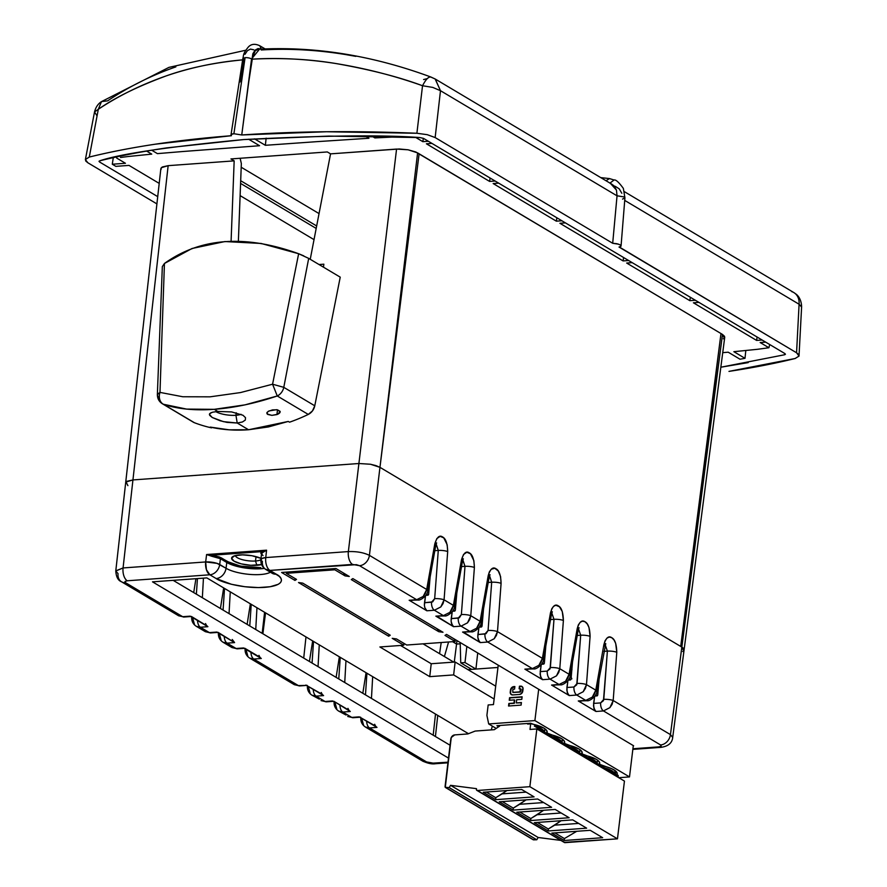 <?xml version="1.0" encoding="UTF-8"?>
<svg xmlns="http://www.w3.org/2000/svg" width="887" height="887" viewBox="0 0 887 887"><rect width="100%" height="100%" fill="white"/><g stroke="black" fill="none" stroke-linecap="round" stroke-linejoin="round"><path stroke-width="1.33" d="M430.905 77.025L431.426 77.324C429.086 76.038 426.115 78.843 422.534 85.74C426.115 78.843 429.086 76.038 431.426 77.324L435.14 78.976L440.484 90.696L435.262 79.043L430.905 77.025C372.473 55.46 314.974 46.191 258.416 49.228L255.268 50.736L251.764 59.185L241.741 134.968L233.902 133.737L231.285 134.436L231.44 135.711C230.62 134.536 231.44 133.87 233.902 133.737L245.089 57.655L242.838 58.586L245.089 57.655A4.745 1.497 7.8 0 1 251.564 58.941A4.745 1.497 -172.2 0 0 245.089 57.655L233.902 133.737L241.741 134.968L251.564 58.941L259.935 48.663M230.997 134.891L242.838 58.586C243.858 55.693 242.206 54.373 248.582 46.745C251.476 43.907 255.212 43.585 259.791 45.769L261.321 49.062L259.791 45.769L265.036 48.885M605.998 180.715L609.535 178.586L605.998 180.715M609.979 183.088L614.081 180.006L609.979 183.088M611.753 184.141L613.926 185.826L616.443 190.073L613.981 185.727L609.946 183.165M621.82 193.277L619.27 188.876L615.179 186.281M96.916 115.654L94.521 111.973L98.313 109.289L101.517 101.595L107.615 100.852C129.214 86.482 151.976 75.162 175.881 66.869M231.363 135.644L231.44 135.711C177.511 139.88 130.134 146.987 89.288 157.054L85.396 159.505L85.839 161.112L87.868 162.787L85.385 159.582L94.51 112.017C95.718 107.249 98.036 103.79 101.451 101.639L98.313 109.289C118.592 95.785 141.21 84.664 166.168 75.916C190.882 67.423 216.738 62.035 243.725 59.773C214.621 62.478 188.776 67.867 166.168 75.916C137.563 86.482 114.944 97.614 98.313 109.289L94.521 111.973M791.814 291.668A15.401 12.263 120.8 0 1 793.987 292.655A15.401 12.263 120.8 0 1 799.087 304.241L801.615 306.835L799.01 356.142M801.593 307.046L799.087 304.241L624.725 200.407L799.087 304.241A15.401 12.263 -59.2 0 0 793.865 292.588L796.094 294.162C796.404 294.373 801.371 297.81 801.615 306.835M610.345 183.299L616.443 190.073L617.042 195.75L624.171 196.947L624.925 197.901L622.53 199.098M600.798 177.622L609.535 178.586L614.081 180.006C615.755 179.44 618.849 182.245 623.361 188.41L624.925 197.901L624.149 196.936L617.042 195.827L440.484 90.696L432.734 87.403L422.534 85.74L416.89 133.261L326.527 131.742L241.741 134.968C296.413 131.243 354.789 130.677 416.89 133.261L422.534 85.74C398.962 76.958 370.178 69.563 336.151 63.576C309.397 59.107 281.257 57.644 251.764 59.185C278.928 57.522 307.057 58.985 336.151 63.576C366.021 68.476 394.815 75.861 422.534 85.74L432.734 87.403L440.484 90.696L617.042 195.827L616.443 190.073L611.93 184.263L435.262 79.043M423.598 79.553L427.246 78.61M261.233 49.982C288.441 48.308 316.526 49.827 345.509 54.539L355.82 56.358M261.299 49.262L258.095 48.53L255.123 50.093L252.839 53.752L248.848 81.327L253.039 54.218L255.268 50.736L258.472 49.228M231.44 135.711L155.458 144.171C131.62 147.752 109.567 152.043 89.288 157.054L98.313 109.289L89.288 157.054L85.396 159.505M87.868 162.787L156.91 203.899L87.868 162.787M795.384 358.437L795.14 358.503C774.861 363.515 752.808 367.806 728.97 371.387L795.14 358.503L799.032 356.064L798.588 354.445L796.559 352.771L799.032 356.064M799.087 304.241L796.559 352.771L799.087 304.241M619.326 246.996L796.559 352.771L619.015 247.052L621.011 246.22M618.782 244.224L612.695 243.282L435.151 137.563L427.268 134.68L416.89 133.261L427.268 134.68L435.151 137.563L440.484 90.696L435.151 137.563L612.695 243.282L617.042 195.827L612.695 243.282L616.908 243.714L620.213 244.856L621.044 246.176L620.989 245.533M624.925 197.901L621.044 246.176M253.726 49.816L250.478 49.084L247.406 50.67L244.967 54.329M243.526 59.529L240.111 81.959M98.989 161.301L99.765 160.813L99.488 161.955L157.72 196.637L99.488 161.955L99.765 160.813C120.2 155.757 142.485 151.455 166.634 147.885L243.703 139.569L328.844 136.099L419.917 137.563L423.576 138.416L784.94 353.603L784.651 354.745L784.729 353.481L784.651 354.745L720.843 367.218L748.218 362.606M784.94 353.603L784.651 354.745L785.438 354.257L784.94 353.603L423.576 138.416L419.917 137.563C383.073 134.78 324.332 135.456 243.703 139.569C168.286 146.776 120.299 153.861 99.765 160.813M323.855 264.182L319.021 264.526L323.855 264.182L323.478 267.175L323.855 264.182M745.801 350.565L745.002 358.326L745.801 350.565M115.853 166.357L112.294 164.228L113.281 157.642L112.294 164.228L125.444 163.275L116.696 158.074L125.444 163.275L112.294 164.228L115.853 166.357L129.003 165.403L159.205 183.387L129.003 165.403L115.853 166.357M241.209 167.244L319.043 213.59L241.209 167.244M127.905 485.644L126.065 481.996L132.939 479.934L358.902 463.513L396.567 149.071L330.552 153.861L310.239 259.292L330.552 153.861L399.261 148.983L408.131 149.803L415.803 151.976L720.987 333.545L681.837 647.033L720.987 333.545L680.706 646.435L720.987 333.545L419.107 153.784L379.969 467.272L419.107 153.784L417.611 152.897L379.958 467.338L417.611 152.897L408.131 149.803L396.567 149.071L358.902 463.513L370.478 464.245L379.958 467.338L370.478 464.245L379.958 467.338L681.837 647.1L683.677 650.748L682.702 651.49L683.677 650.748L681.837 647.1L683.145 648.042L683.91 648.996L683.677 650.748L683.91 648.996L681.837 647.1L670.45 734.624L672.712 737.319M723.348 338.823L724.335 338.091L722.484 334.443L720.987 333.545L722.484 334.443L681.837 647.1L379.958 467.338L369.413 555.362L379.958 467.338L375.9 465.586L370.478 464.245L358.902 463.513L132.939 479.934L168.153 165.658L161.279 167.732L161.046 169.484M374.868 137.917L371.952 136.188L374.868 137.917L398.729 136.786L374.868 137.917L375.024 136.232M422.855 141.676L423.354 138.305L422.855 141.676L428.366 141.277L422.855 141.676L415.637 137.385L422.855 141.676M431.925 143.395L426.414 143.794L489.602 181.425L490.101 178.043L489.602 181.425L495.123 181.026L489.602 181.425L426.414 143.794L431.925 143.395M498.682 183.143L493.161 183.542L556.349 221.173L556.859 217.792L556.349 221.173L561.87 220.774L556.349 221.173L493.161 183.542L498.682 183.143M565.429 222.892L559.908 223.291L623.106 260.922L623.605 257.54L623.106 260.922L628.617 260.523L623.106 260.922L559.908 223.291L565.429 222.892M632.176 262.641L626.665 263.04L689.853 300.671L690.363 297.278L689.853 300.671L695.375 300.272L689.853 300.671L626.665 263.04L632.176 262.641M698.934 302.389L693.412 302.789L756.6 340.42L757.11 337.027L756.6 340.42L762.121 340.02L756.6 340.42L693.412 302.789L698.934 302.389M765.681 342.138L760.159 342.537L768.907 347.748L769.716 344.533L768.907 347.748L757.576 349.29L768.907 347.748L760.159 342.537L765.681 342.138M745.002 358.326L733.859 351.684L757.576 349.29L733.859 351.684L745.002 358.326L740.002 359.224L728.194 352.194L722.739 352.66L728.194 352.194L740.002 359.224M116.696 156.888L116.696 158.074L116.696 156.888M120.477 157.498L128.038 156.522L120.477 157.498M151.744 154.127L128.038 156.522L151.744 154.127L146.632 151.078L151.744 154.127M151.699 150.225L157.409 153.628L182.733 151.522L157.409 153.628L151.699 150.225M259.558 145.723L182.733 151.522L259.558 145.723L248.637 139.226L259.558 145.723M265.357 145.302L316.925 141.654L265.357 145.302L254.491 138.838L265.357 145.302L266.144 138.15M316.925 141.654L368.937 138.261L365.3 136.099L368.937 138.261L316.925 141.654M316.659 225.963L240.687 180.726L316.659 225.963M121.408 581.717A10.267 8.171 -59.2 0 0 125.566 582.692A10.267 8.171 120.8 0 1 121.497 581.772A10.267 8.171 120.8 0 1 118.049 573.623L115.776 571.017L123.071 567.946L115.787 570.873L125.655 482.861L127.041 481.264L132.939 479.934L168.153 165.658L234.168 160.869L231.086 241.253L234.168 160.869L168.153 165.658L162.254 166.989L160.869 168.563L125.655 482.861L127.041 481.264L132.939 479.934L358.902 463.513L370.478 464.245L358.902 463.513L348.358 551.581C356.751 551.315 363.77 552.568 369.413 555.362C363.77 552.568 356.751 551.315 348.358 551.581L265.756 557.579L266.566 550.173L262.585 552.612L261.92 551.614L262.585 552.612L261.554 553.787L263.029 555.606M724.335 338.091L724.557 336.339L722.484 334.443L670.45 734.624A10.267 8.171 120.8 0 1 660.582 744.958L661.203 746.167L658.908 746.865A10.267 5.433 85.8 0 0 660.915 747.353M330.552 153.861L327.314 151.943L230.942 158.939L234.168 160.869L230.942 158.939L327.314 151.943L330.552 153.861M240.588 183.409L316.182 228.425L240.588 183.409M441.205 642.521L439.564 653.675L441.205 642.521M444.398 656.557L448.567 641.988L444.398 656.557M456.561 644.062L456.971 640.591L456.561 644.062L460.22 643.796L456.561 644.062L452.581 641.689L456.561 644.062L454.266 662.068L456.561 644.062M464.988 662.545L460.741 662.855L460.187 642.51L460.741 662.855L471.696 669.375L460.741 662.855L464.988 662.545L466.839 646.479L464.988 662.545L475.931 669.064L464.988 662.545M241.342 163.541L240.133 158.274L241.342 163.541L238.37 241.242L241.342 163.541M467.959 669.641L497.951 667.467L475.931 669.064L477.716 652.954L475.931 669.064L497.951 667.467L467.959 669.641M481.064 622.674L480.577 627.098L481.064 622.674M314.02 239.634L240.122 195.617L314.02 239.634M260.889 559.675A13.294 3.914 6.9 0 1 255.5 561.005L256.044 556.637L255.5 561.005A13.294 3.914 -173.1 0 0 260.889 559.675M604.845 646.191A6.852 2.461 -169.9 0 0 603.892 644.594L595.787 690.164A6.852 2.461 10.1 0 1 596.74 691.749L605.754 643.596L604.058 644.272L605.111 644.539L607.384 651.125L603.925 651.38L607.384 651.125L603.459 700.652L600.643 702.903L593.603 703.413L594.612 696.528L593.503 705.941L594.767 710.276L595.975 711.485L578.269 700.952L587.05 700.73A6.852 3.626 -94.2 0 1 585.764 700.397A6.852 3.626 85.8 0 0 587.083 700.73M578.147 630.291L579.056 627.697L577.359 628.373L578.413 628.639L580.686 635.225L577.215 635.48L580.686 635.225L576.761 684.753L573.944 687.004L566.904 687.514L567.913 680.628L566.804 690.042L568.068 694.377L569.277 695.585L551.57 685.052L560.351 684.831A6.852 3.626 -94.2 0 1 559.065 684.498A6.852 3.626 85.8 0 0 560.384 684.831C563.023 685.607 570.574 679.575 570.042 675.85L578.147 630.291A6.852 2.461 -169.9 0 0 577.193 628.695L569.088 674.264A6.852 2.461 10.1 0 1 570.042 675.85M551.714 612.74L553.987 619.326A6.852 1.519 4.3 0 1 563.389 620.479C563.145 612.307 561.449 607.429 558.289 605.854C555.195 603.703 552.601 606.021 550.494 612.795L542.389 658.365A6.852 2.461 10.1 0 1 543.343 659.95L551.437 614.392A6.852 2.461 -169.9 0 0 550.494 612.795A6.852 2.461 10.1 0 1 551.437 614.414L552.346 611.797L550.661 612.473L551.714 612.74L553.987 619.326L550.517 619.581L553.987 619.326L550.062 668.853L547.246 671.104L540.205 671.614L541.214 664.729L540.094 674.142L541.369 678.477L542.567 679.686L524.871 669.153L533.652 668.931A6.852 3.626 -94.2 0 1 532.366 668.598A6.852 3.626 85.8 0 0 533.675 668.931M261.587 564.542A16.72 4.912 6.9 0 1 256.886 565.307L255.5 561.005L256.886 565.307A16.72 4.912 6.9 0 1 237.694 562.813A16.72 4.912 6.9 0 1 232.582 556.726A16.72 4.912 6.9 0 1 239.501 554.963A16.72 4.912 6.9 0 1 261.022 558.411L252.052 555.75L242.428 554.863L234.745 555.75L231.596 558.111L234.035 561.161L241.253 563.866L250.81 565.307L261.643 564.52M235.388 555.572A13.294 3.914 -173.1 0 0 255.5 561.005A13.294 3.914 6.9 0 1 235.388 555.572M433.178 735.179L435.517 714.068L433.178 735.179M437.757 715.399L435.417 736.509L437.757 715.399M305.982 636.933L303.72 658.087L305.982 636.933M262.164 633.351L264.603 612.296L262.164 633.351M265.546 612.85L262.885 633.773L265.546 612.85M211.827 556.293L211.926 555.24L221.251 557.834A0.854 0.676 -59.2 0 0 220.419 558.699L206.593 554.53L211.926 555.24L211.827 556.293L206.593 554.53L205.673 561.948A10.267 2.905 7 0 1 219.71 564.498L220.419 558.699L211.827 556.293M261.488 554.175L261.92 551.614L266.566 550.173L262.585 552.612M270.402 572.215A25.224 7.418 6.9 0 1 249.203 574.366A25.224 7.418 6.9 0 1 226.041 568.268L226.795 562.491L220.419 558.699L219.71 564.498A10.267 8.171 120.8 0 1 209.842 574.787L206.427 569.72L205.673 561.948L217.005 563.356L226.041 568.268L226.795 562.491A0.854 0.676 -59.2 0 1 227.615 561.626A0.854 0.676 -59.2 0 0 226.795 562.491L220.419 558.699A0.854 0.676 120.8 0 1 221.251 557.834L227.615 561.626L240.488 566.106L260.833 567.658L247.273 567.225L238.104 565.562L230.476 563.068L219.499 557.003L211.926 555.24L261.92 551.614L260.778 553.1L261.477 554.187M541.536 664.296L543.831 664.064L544.341 663.276L545.827 645.958L544.341 663.276L541.536 664.296M568.234 680.185L570.529 679.963L571.04 679.165L572.525 661.857L571.04 679.165L568.234 680.185M594.933 696.084L597.228 695.863L597.738 695.064L599.224 677.757L597.738 695.064L594.933 696.084M436.005 543.842L438.278 550.428L434.818 550.683L438.278 550.428L434.674 598.67L432.668 601.874L424.507 602.716L425.505 595.831L424.396 605.244L424.507 602.716L431.537 602.206A6.852 3.626 85.8 0 0 434.375 610.245L440.806 606.941L443.023 603.626L444.077 599.823L447.691 551.581C447.447 543.409 445.751 538.531 442.591 536.957C439.497 534.806 436.903 537.123 434.796 543.897L426.691 589.467A6.852 2.461 10.1 0 1 427.634 591.052A6.852 2.461 -169.9 0 0 426.691 589.467L425.505 593.192L423.188 596.452L416.668 599.712A6.852 3.626 85.8 0 0 417.977 600.033M425.838 595.399L428.133 595.166L428.632 594.379L430.128 577.06L428.632 594.379L425.838 595.399M462.715 559.741L464.988 566.327L461.517 566.582L464.988 566.327L461.373 614.569L459.366 617.773L451.206 618.616L452.215 611.731L451.095 621.144L451.206 618.616L458.246 618.106A6.852 3.626 85.8 0 0 461.074 626.144L467.504 622.84L469.722 619.525L470.786 615.722L474.39 567.48C474.146 559.309 472.449 554.43 469.29 552.856C466.196 550.705 463.602 553.022 461.495 559.797L453.39 605.366A6.852 2.461 10.1 0 1 454.332 606.952L462.437 561.393A6.852 2.461 -169.9 0 0 461.495 559.797A6.852 2.461 10.1 0 1 462.437 561.416L463.347 558.799L461.661 559.475M452.536 611.298L454.831 611.065L455.33 610.278L456.827 592.959L455.33 610.278L452.536 611.298M489.413 575.641L491.686 582.227L488.216 582.482L491.686 582.227L488.072 630.469L486.065 633.673L477.905 634.515L478.913 627.63L477.794 637.043L477.905 634.515L484.945 634.005A6.852 3.626 85.8 0 0 487.772 642.044L494.203 638.74L496.421 635.425L497.485 631.622L501.088 583.38C500.845 575.208 499.148 570.33 495.988 568.755C492.895 566.605 490.3 568.922 488.194 575.696L480.089 621.266A6.852 2.461 10.1 0 1 481.042 622.851L489.136 577.293A6.852 2.461 -169.9 0 0 488.194 575.696A6.852 2.461 10.1 0 1 489.136 577.315M479.235 627.198L481.53 626.965L482.04 626.178L483.526 608.859L482.04 626.178L479.235 627.198M365.477 694.865L366.93 673.222L365.477 694.865M372.673 676.648L371.453 698.424L372.673 676.648M366.065 672.712L362.816 693.279L366.065 672.712M338.779 678.965L340.231 657.322L338.779 678.965M345.963 660.748L344.744 682.524L345.963 660.748M339.366 656.812L336.118 677.38L339.366 656.812M312.069 663.066L313.532 641.423L312.069 663.066M319.265 644.849L318.045 666.625L319.265 644.849M312.667 640.913L309.419 661.48L312.667 640.913M249.768 625.967L251.232 604.324L249.768 625.967M256.964 607.75L255.744 629.526L256.964 607.75M250.367 603.814L247.118 624.381L250.367 603.814M223.069 610.068L224.533 588.425L223.069 610.068M230.265 591.851L229.046 613.627L230.265 591.851M223.668 587.915L220.419 608.482L223.668 587.915M196.371 594.168L197.424 578.579L196.371 594.168M203.445 578.147L202.347 597.727L203.445 578.147M195.916 578.69L193.721 592.583L195.916 578.69M453.734 662.112L423.044 643.84L453.734 662.112M254.491 568.844L254.436 567.78M263.151 567.436L263.251 568.534M226.795 562.491A25.169 7.395 -173.1 0 0 264.337 568.401A25.169 7.395 -173.1 0 1 226.795 562.491M272.109 573.224A10.267 8.171 -59.2 0 0 276.267 574.199L269.925 570.419A10.267 8.171 120.8 0 1 265.856 569.498A10.267 8.171 120.8 0 1 262.408 561.393A10.267 2.994 6.2 0 1 260.9 559.575A10.267 2.994 6.2 0 1 265.756 557.579A10.267 5.433 85.8 0 0 269.925 570.419L265.324 569.144L266.71 569.931M211.926 555.24L261.92 551.614L266.566 550.173L206.593 554.53L211.926 555.24M543.332 659.972A6.852 2.461 -169.9 0 0 542.389 658.365L551.659 608.981L553.532 606.353L555.839 605.256L559.453 606.763L562.28 611.564L563.389 620.479A6.852 1.519 -175.7 0 0 553.987 619.326L550.372 667.567A6.852 1.519 4.3 0 1 559.786 668.72L563.389 620.479L559.786 668.72A6.852 1.519 -175.7 0 0 550.372 667.567L547.246 671.104A6.852 3.626 85.8 0 0 550.073 679.143L556.504 675.839L558.721 672.523L559.786 668.72L569.088 674.264L567.913 677.99L565.584 681.249L559.065 684.498L565.584 681.249L569.088 674.264L577.193 628.695A6.852 2.461 10.1 0 1 578.136 630.313M578.413 628.639L580.686 635.225A6.852 1.519 4.3 0 1 590.088 636.378C589.855 628.207 588.148 623.328 584.988 621.754C581.905 619.603 579.3 621.92 577.193 628.695L578.357 624.88L580.231 622.253L582.537 621.155L584.988 621.754L587.238 623.949L588.979 627.464L590.088 636.378A6.852 1.519 -175.7 0 0 580.686 635.225L577.071 683.467A6.852 1.519 4.3 0 1 586.484 684.62L590.088 636.378L586.484 684.62A6.852 1.519 -175.7 0 0 577.071 683.467L573.944 687.004A6.852 3.626 85.8 0 0 576.772 695.042L583.202 691.727L585.42 688.423L586.484 684.62L595.787 690.164L594.612 693.889L592.294 697.149L585.764 700.397L592.294 697.149L595.787 690.164L603.892 644.594A6.852 2.461 10.1 0 1 604.834 646.213M605.111 644.539L607.384 651.125A6.852 1.519 4.3 0 1 616.787 652.278C616.554 644.106 614.846 639.228 611.686 637.653C608.604 635.502 605.998 637.82 603.892 644.594L605.056 640.78L606.93 638.152L609.247 637.054L611.686 637.653L613.937 639.849L615.678 643.363L616.787 652.278A6.852 1.519 -175.7 0 0 607.384 651.125L603.781 699.366A6.852 1.519 4.3 0 1 613.183 700.519L616.787 652.278L613.183 700.519A6.852 1.519 -175.7 0 0 603.781 699.366L600.643 702.903A6.852 3.626 85.8 0 0 603.47 710.942L609.901 707.626L612.119 704.322L613.183 700.519L670.45 734.624L613.183 700.519L609.901 707.626L603.47 710.942A6.852 3.626 -94.2 0 1 600.643 702.903L593.603 703.413L593.902 708.336L595.975 711.485L603.47 710.942L660.582 744.958A10.267 8.171 -59.2 0 0 670.45 734.624L672.701 737.474L724.734 337.248M434.963 543.576L436.648 542.899L435.739 545.494A6.852 2.461 -169.9 0 0 434.796 543.897A6.852 2.461 10.1 0 1 435.739 545.516L427.634 591.052C428.177 594.778 420.626 600.809 417.943 600.033L417.943 600.033A6.852 3.626 -94.2 0 1 416.668 599.712L423.188 596.452L426.691 589.467L434.796 543.897L436.814 538.597L440.14 536.358L443.755 537.866L447.181 544.762L447.691 551.581A6.852 1.519 -175.7 0 0 438.278 550.428A6.852 1.519 4.3 0 1 447.691 551.581L444.077 599.823A6.852 1.519 -175.7 0 0 434.674 598.67A6.852 1.519 4.3 0 1 444.077 599.823L453.39 605.366L452.204 609.092L449.886 612.352L443.367 615.611A6.852 3.626 85.8 0 0 444.675 615.933L444.653 615.933A6.852 3.626 -94.2 0 1 443.367 615.611L449.886 612.352L453.39 605.366L461.495 559.797L463.524 554.497L466.839 552.257L470.454 553.765L473.88 560.662L474.39 567.48A6.852 1.519 -175.7 0 0 464.988 566.327A6.852 1.519 4.3 0 1 474.39 567.48L470.786 615.722A6.852 1.519 -175.7 0 0 461.373 614.569A6.852 1.519 4.3 0 1 470.786 615.722L480.089 621.266L478.902 624.991L476.585 628.251L470.066 631.5A6.852 3.626 85.8 0 0 471.374 631.832M436.149 543.931L438.278 550.428L434.674 598.67L431.537 602.206A6.852 3.626 -94.2 0 0 434.375 610.245L443.367 615.611L435.861 616.155L444.653 615.933C447.325 616.709 454.876 610.677 454.332 606.952M462.848 559.83L464.988 566.327L461.373 614.569L458.246 618.106A6.852 3.626 -94.2 0 0 461.074 626.144L470.066 631.5L476.585 628.251L480.089 621.266L488.194 575.696L489.358 571.882L491.232 569.254L494.769 568.245L498.239 570.951L500.578 576.561L501.088 583.38A6.852 1.519 -175.7 0 0 491.686 582.227A6.852 1.519 4.3 0 1 501.088 583.38L497.485 631.622A6.852 1.519 -175.7 0 0 488.072 630.469A6.852 1.519 4.3 0 1 497.485 631.622L542.389 658.365L541.203 662.09L538.886 665.35L532.366 668.598L538.886 665.35L542.389 658.365L497.485 631.622L494.203 638.74L487.772 642.044A6.852 3.626 -94.2 0 1 484.945 634.005L488.072 630.469L491.686 582.227L489.546 575.73M363.648 725.522L361.818 718.769A6.852 1.541 3.8 0 1 360.787 717.871A6.852 1.541 3.8 0 1 360.809 717.76A6.852 1.541 -176.2 0 0 360.787 717.849L360.787 717.749M336.949 709.622L335.12 702.881A6.852 1.541 3.8 0 1 334.077 701.972A6.852 1.541 3.8 0 1 334.111 701.861A6.852 1.541 -176.2 0 0 334.089 701.95L334.089 701.85M310.25 693.723L308.41 686.981A6.852 1.541 3.8 0 1 307.379 686.072A6.852 1.541 3.8 0 1 307.412 685.961A6.852 1.541 -176.2 0 0 307.379 686.05M247.95 656.624L246.109 649.883A6.852 1.541 3.8 0 1 245.078 648.974A6.852 1.541 3.8 0 1 245.111 648.863A6.852 1.541 -176.2 0 0 245.078 648.951L245.089 648.852M221.251 640.724L219.411 633.983A6.852 1.541 3.8 0 1 218.379 633.074A6.852 1.541 3.8 0 1 218.402 632.963A6.852 1.541 -176.2 0 0 218.379 633.052M194.552 624.825L192.712 618.084A6.852 1.541 3.8 0 1 191.681 617.175A6.852 1.541 3.8 0 1 191.703 617.064A6.852 1.541 -176.2 0 0 191.681 617.152M183.997 617.03A6.852 3.626 -94.2 0 1 182.678 616.698L125.566 582.692L124.956 581.473L127.24 580.785A10.267 5.433 -94.2 0 1 123.071 567.946L132.939 479.934L126.065 481.996M299.695 685.928A6.852 3.626 -94.2 0 1 298.387 685.596L294.329 684.686L249.69 658.11L253.793 659.041A6.852 3.626 -94.2 0 1 250.932 652.333A6.852 3.626 85.8 0 0 253.793 659.041L249.69 658.11C246.453 655.959 244.912 652.91 245.078 648.974M294.329 684.686L298.387 685.596A6.852 3.626 85.8 0 0 299.662 685.928L294.329 684.686L292.643 683.234M307.19 685.385L298.387 685.596L253.793 659.041L261.288 658.498L243.581 647.953L236.086 648.497A6.852 3.626 85.8 0 0 237.361 648.829A6.852 3.626 -94.2 0 1 236.086 648.497L232.028 647.588L230.343 646.135M260.013 657.289L244.834 648.286L237.361 648.829L232.028 647.588L222.992 642.21L227.083 643.142A6.852 3.626 -94.2 0 1 224.234 636.434A6.852 3.626 85.8 0 0 227.083 643.142L222.992 642.21C219.754 640.059 218.213 637.01 218.379 633.074L218.39 632.952M210.696 632.93A6.852 3.626 -94.2 0 1 209.387 632.597L205.329 631.688L203.633 630.236M232.028 647.588L236.086 648.497L227.083 643.142L234.589 642.598L216.883 632.054L209.387 632.597A6.852 3.626 85.8 0 0 210.662 632.93L205.329 631.688L196.293 626.311L200.384 627.242A6.852 3.626 -94.2 0 1 197.535 620.534A6.852 3.626 85.8 0 0 200.384 627.242L196.293 626.311C193.044 624.16 191.514 621.111 191.681 617.175L191.692 617.053M205.329 631.688L209.387 632.597L200.384 627.242L207.891 626.699L190.184 616.155L182.678 616.698L178.631 615.789L176.934 614.336M261.022 560.152L261.831 558.5L265.756 557.579L266.566 550.173L206.593 554.53L205.673 561.948L123.071 567.946L132.939 479.934L358.902 463.513L348.358 551.581A10.267 5.433 85.8 0 0 352.538 564.42L359.545 565.695A10.267 8.171 -59.2 0 0 369.413 555.362L426.691 589.467L369.413 555.362A10.267 8.171 120.8 0 1 359.545 565.695L416.668 599.712L409.162 600.255L417.943 600.033M454.332 606.974A6.852 2.461 -169.9 0 0 453.39 605.366L444.077 599.823L440.806 606.941L434.375 610.245L443.367 615.611L435.861 616.155L453.567 626.688L452.37 625.479L451.095 621.144L451.505 623.539L453.567 626.688L461.074 626.144L470.066 631.5L462.57 632.054L471.352 631.832A6.852 3.626 -94.2 0 1 470.066 631.5L462.57 632.054L480.266 642.587L479.069 641.379L477.794 637.043L478.204 639.438L480.266 642.587L487.772 642.044L532.366 668.598L526.246 669.474M481.031 622.874A6.852 2.461 -169.9 0 0 480.089 621.266L470.786 615.722L467.504 622.84L461.074 626.144L453.567 626.688L437.247 616.476M570.031 675.872A6.852 2.461 -169.9 0 0 569.088 674.264L559.786 668.72L556.504 675.839L550.073 679.143A6.852 3.626 -94.2 0 1 547.246 671.104L540.205 671.614L540.505 676.537L542.567 679.686L550.073 679.143L559.065 684.498L552.945 685.374M587.05 700.73C589.722 701.506 597.273 695.475 596.74 691.749A6.852 2.461 -169.9 0 0 595.787 690.164L586.484 684.62L583.202 691.727L576.772 695.042A6.852 3.626 -94.2 0 1 573.944 687.004L566.904 687.514L567.203 692.437L569.277 695.585L576.772 695.042L585.764 700.397L579.643 701.273M360.787 717.871C360.61 721.807 362.151 724.856 365.4 727.007L369.491 727.939A6.852 3.626 -94.2 0 1 366.641 721.231A6.852 3.626 85.8 0 0 369.491 727.939L365.389 727.007L422.534 761.024A10.267 8.171 -59.2 0 0 426.603 761.944A10.267 8.171 120.8 0 1 422.445 760.979M435.628 763.718A10.267 5.433 -94.2 0 1 433.621 763.219L426.603 761.944L369.491 727.939L376.986 727.395L375.988 726.531M334.077 701.972C333.911 705.908 335.452 708.957 338.69 711.108L342.792 712.039A6.852 3.626 -94.2 0 1 339.943 705.331A6.852 3.626 85.8 0 0 342.792 712.039L338.69 711.108L346.041 715.033M360.599 717.184L353.07 717.727A6.852 3.626 -94.2 0 1 351.784 717.395L347.726 716.485L351.784 717.395A6.852 3.626 85.8 0 0 353.07 717.727L347.726 716.485M307.39 685.95L307.379 686.072C307.212 690.008 308.754 693.057 311.991 695.208L316.094 696.14A6.852 3.626 -94.2 0 1 313.233 689.432A6.852 3.626 85.8 0 0 316.094 696.14L311.991 695.208L319.342 699.133M326.394 701.828A6.852 3.626 -94.2 0 1 325.085 701.495L321.027 700.586L325.085 701.495A6.852 3.626 85.8 0 0 326.372 701.828L321.027 700.586M388.894 634.427L388.672 636.223L390.236 635.225L302.744 583.125L298.509 582.537L388.672 636.223L298.509 582.537L302.744 583.125L390.236 635.225L388.672 636.223L388.894 634.427M295.183 578.623L294.95 580.42L296.513 579.411L286.279 573.324L296.513 579.411L294.95 580.42L281.6 572.47L335.929 568.523L349.29 576.472L335.929 568.523L281.6 572.47L294.95 580.42L295.183 578.623M343.402 572.969L345.054 575.885L349.29 576.472L345.054 575.885L334.82 569.798L286.279 573.324L287.732 572.026L286.279 573.324L334.82 569.798L334.698 568.611L334.82 569.798L345.054 575.885L343.402 572.969M396.467 638.928L392.231 638.341L403.807 645.237L392.231 638.341L396.467 638.928L406.701 645.026L455.231 641.501L444.997 635.402L455.231 641.501L454.166 638.928L455.231 641.501L406.701 645.026L396.467 638.928M446.56 634.405L444.997 635.402L446.56 634.405L633.64 745.801L446.56 634.405M437.125 628.783L438.766 631.699L443.001 632.276L352.849 578.59L351.285 579.599L438.766 631.699L351.285 579.599L352.849 578.59L443.001 632.276L438.766 631.699L437.125 628.783M400.547 645.47L431.226 663.742L455.131 662.012L495.689 686.161L455.131 662.012L453.645 674.918L429.74 676.648L379.891 646.967L403.807 645.237L403.973 643.408L403.807 645.237L379.891 646.967L429.74 676.648L431.226 663.742L429.74 676.648L453.645 674.918L455.131 662.012L431.226 663.742L400.547 645.47M173.165 580.342L450.064 745.235L173.165 580.342M299.662 685.928L307.135 685.385L298.387 685.596L253.793 659.041L261.288 658.498L260.29 657.633M259.725 656.857L258.96 655.371M233.314 641.39L234.589 642.598L227.083 643.142L236.086 648.497L244.89 648.286M210.662 632.93L218.135 632.387L234.589 642.598L232.25 639.472M206.616 625.49L207.891 626.699L200.384 627.242L209.387 632.597L218.191 632.387M183.964 617.03L182.678 616.698A6.852 3.626 85.8 0 0 183.964 617.03L191.437 616.487L206.893 625.834M206.316 625.058L205.551 623.572M261.532 553.743L260.9 559.575C260.634 563.866 262.286 567.181 265.856 569.498L272.187 573.279A10.267 8.171 -59.2 0 0 276.267 574.199C282.875 577.326 286.667 585.597 264.681 587.36C242.195 588.835 220.375 581.861 216.184 578.557L209.842 574.787L216.184 578.557A10.267 8.171 -59.2 0 0 226.041 568.268L219.71 564.498A10.267 8.171 120.8 0 1 209.842 574.787L127.24 580.785L209.842 574.787A10.267 5.433 -94.2 0 1 205.673 561.948L123.071 567.946A10.267 5.433 85.8 0 0 127.24 580.785L124.956 581.473L125.566 582.692L182.678 616.698L191.492 616.487M410.548 600.577L416.668 599.712L359.545 565.695L356.386 564.664L269.925 570.419L352.538 564.42A10.267 5.433 -94.2 0 1 348.358 551.581L265.756 557.579A10.267 5.433 85.8 0 0 269.925 570.419L279.294 576.384L281.046 578.568L281.456 580.663L280.514 582.604L278.263 584.3L270.191 586.728L258.461 587.582L244.879 586.728L231.496 584.3L216.184 578.557A10.267 8.171 -59.2 0 0 226.041 568.268A25.224 7.418 -173.1 0 0 268.672 573.002M409.162 600.255L426.869 610.788L424.806 607.65L424.396 605.244L424.806 607.65L426.869 610.788L434.375 610.245L426.869 610.788L409.162 600.255M463.945 632.376L480.266 642.587L487.772 642.044L532.366 668.598L524.871 669.153L542.567 679.686L550.073 679.143L559.065 684.498L551.57 685.052L569.277 695.585L576.772 695.042L585.764 700.397L578.269 700.952L595.975 711.485L603.47 710.942L660.582 744.958L661.203 746.167L658.908 746.865L632.908 748.75L658.908 746.865A10.267 5.433 -94.2 0 0 660.837 747.364C668.199 746.333 672.146 743.04 672.701 737.474M375.722 726.187L359.279 716.851L376.986 727.395L369.491 727.939L426.603 761.944L431.758 763.219L448.013 762.177L433.621 763.219A10.267 5.433 85.8 0 0 435.539 763.718C432.069 764.317 427.734 763.419 422.534 761.024M375.423 725.754L374.658 724.269M333.889 701.284L350.287 711.496L342.792 712.039L351.784 717.395L359.279 716.851L351.784 717.395L342.792 712.039L350.287 711.496L349.29 710.631M348.724 709.855L347.959 708.369M326.372 701.828L333.834 701.284L349.012 710.287M322.314 694.388L305.882 685.052L323.589 695.596L316.094 696.14L325.085 701.495L332.581 700.952L325.085 701.495L316.094 696.14L323.589 695.596L322.591 694.732M322.025 693.956L321.26 692.47M494.137 699.023L453.645 674.918L494.137 699.023M448.512 758.108L152.509 581.85L206.848 577.903L468.48 733.693L206.848 577.903L152.509 581.85L448.512 758.108M570.075 675.65A4.712 2.495 85.8 0 0 571.128 678.167M571.583 672.801L570.563 672.878L571.583 672.801M598.503 686.183L597.716 686.25L598.503 686.183M597.295 688.611L598.304 688.545L597.295 688.611M496.897 725.688L498.682 726.752L496.897 725.688L530.581 723.238L496.897 725.688M514.737 700.098L514.349 703.302L509.216 703.668L508.938 705.997L508.861 703.469L513.994 703.092L514.382 699.898L509.249 700.264L509.559 697.703L522.11 696.794L521.8 699.355L516.666 699.732L516.278 702.925L521.412 702.548L521.101 705.11L508.55 706.019L508.861 703.469L514.349 703.302L514.737 700.098M521.39 702.792L516.278 702.925L521.39 702.792M522.077 697.038L509.914 697.914L509.626 700.242L509.559 697.703L522.077 697.038M510.845 690.241L510.613 692.159L510.845 690.241A3.371 2.683 -59.2 0 1 514.083 686.837L511.2 688.999M510.679 693.368L511.167 694.366M521.988 686.505L519.782 686.427L519.505 688.744L519.438 686.216L520.569 686.139A3.371 2.683 120.8 0 1 521.911 686.438A3.371 2.683 120.8 0 1 523.042 689.121L522.809 691.04A3.371 2.683 120.8 0 1 519.571 694.443L512.719 694.942A3.371 2.683 120.8 0 1 511.389 694.643A3.371 2.683 120.8 0 1 510.258 691.949L510.491 690.031A3.371 2.683 120.8 0 1 513.728 686.627L514.87 686.549L514.56 689.11L513.418 689.188L514.56 689.11L514.87 686.549L512.608 686.948L510.857 688.8L510.258 691.949L510.823 694.155L512.719 694.942L519.571 694.443L521.7 693.368L522.975 687.913L521.634 686.294L519.438 686.216L520.924 686.338A3.371 2.683 -59.2 0 1 522.088 686.549M520.824 688.933L520.447 692.037L513.008 692.437M486.896 715.365L488.16 704.965L493.46 704.577L498.239 665.172L493.46 704.577L488.16 704.965L486.896 715.365L488.693 723.947L486.896 715.365M512.963 692.381L512.775 689.864L512.819 692.348L520.225 692.093L520.68 688.9M512.775 689.864L513.418 689.188L512.775 689.864M510.613 692.159A3.371 2.683 -59.2 0 0 511.566 694.743M519.128 688.778L519.438 686.216L519.128 688.778L520.27 688.689L519.128 688.778M520.27 688.689L521.112 689.498L520.225 692.093L513.03 692.381L520.104 691.827L520.27 688.689M530.581 723.238L531.79 723.958A22.242 6.542 6.9 0 1 547.146 731.62A22.242 6.542 6.9 0 1 546.891 732.95L549.319 734.392A22.242 6.542 6.9 0 1 564.664 742.053A22.242 6.542 6.9 0 1 564.409 743.384L566.837 744.825A22.242 6.542 6.9 0 1 582.194 752.486A22.242 6.542 6.9 0 1 581.927 753.817L584.356 755.258A22.242 6.542 6.9 0 1 599.712 762.92A22.242 6.542 6.9 0 1 599.446 764.25L601.874 765.692A22.242 6.542 6.9 0 1 617.23 773.353A22.242 6.542 6.9 0 1 616.975 774.684L618.184 775.404L617.33 775.471L618.184 775.404L616.975 774.684L617.252 773.553L615.733 771.091L611.642 768.663L599.446 764.25L599.313 761.911L596.463 759.427L581.927 753.817L581.794 751.477L578.945 748.994L564.409 743.384L564.276 741.044L561.427 738.561L546.891 732.95L546.758 730.611L543.908 728.127L530.581 723.238M496.188 728.415L488.693 723.947L496.188 728.415M538.686 689.254L534.894 720.588L488.693 723.947L534.894 720.588L629.504 776.923L534.894 720.588L538.686 689.254M521.8 699.355L522.11 696.794L509.559 697.703L509.249 700.264L514.382 699.898L513.994 703.092L508.861 703.469L508.55 706.019L521.101 705.11L521.412 702.548L516.278 702.925L516.666 699.732L521.8 699.355M618.749 777.699L629.504 776.923L618.749 777.699M633.296 745.59L629.504 776.923L633.296 745.59M571.849 669.707A4.712 2.495 85.8 0 0 571.04 670.206L571.982 669.685M571.871 678.854L569.942 674.741M445.529 787.545L533.131 839.712A1.353 1.075 -59.2 0 0 533.608 839.834L446.017 787.667L449.177 787.589L536.779 839.756L533.608 839.834L446.017 787.667A1.353 1.075 120.8 0 1 445.074 786.47L450.818 738.982A4.047 3.215 120.8 0 1 454.709 734.902L467.826 733.948L475.177 731.065L467.826 733.948L454.709 734.902L451.261 737.496L445.285 787.334L449.177 787.589L536.779 839.756L538.165 837.494L450.563 785.328L449.177 787.589L450.563 785.328L538.165 837.494L560.883 840.41L538.165 837.494L536.779 839.756L532.887 839.49M492.363 726.131L491.265 729.901L492.363 726.131M546.835 732.595L546.725 733.427L546.835 732.595M564.354 743.029L564.254 743.86L564.354 743.029M581.872 753.462L581.772 754.294L581.872 753.462M599.39 763.895L599.29 764.727L599.39 763.895M502.286 801.582L513.274 808.124L526.091 799.852L519.605 804.298L543.62 802.558L519.605 804.298L513.274 808.124L502.286 801.582M519.804 812.015L530.792 818.557L543.609 810.286L537.123 814.732L561.138 812.991L537.123 814.732L530.792 818.557L519.804 812.015M537.322 822.449L548.321 828.99L561.127 820.719L554.641 825.165L578.657 823.413L554.641 825.165L548.321 828.99L537.322 822.449M576.761 831.285L564.387 838.57L554.841 832.882L564.387 838.57L564.254 840.499L551.825 833.104L590.232 830.31L602.661 837.705L564.254 840.499L564.387 838.57L576.761 831.285M486.264 792.047L495.755 797.701L506.932 790.539L502.086 793.865L526.102 792.124L502.086 793.865L495.755 797.701L486.264 792.047M534.362 726.065L541.635 728.926L544.507 732.108L534.362 726.065A19.647 5.777 6.9 0 1 544.507 732.108L551.88 736.498L559.154 739.359L562.025 742.541L551.88 736.498A19.647 5.777 6.9 0 1 562.025 742.541L569.399 746.932L576.672 749.792L579.555 752.974L569.399 746.932A19.647 5.777 6.9 0 1 579.555 752.974L586.917 757.365L594.19 760.226L597.073 763.408L586.917 757.365A19.647 5.777 6.9 0 1 597.073 763.408L604.446 767.798L611.708 770.659L614.591 773.841L604.446 767.798A19.647 5.777 6.9 0 1 614.591 773.841L618.272 776.036L618.117 777.334L618.272 776.036L534.362 726.065M476.474 788.654L476.397 789.286L476.474 788.654L450.563 785.328L476.474 788.654M499.614 726.12L494.292 729.679L475.177 731.065L494.292 729.679L499.614 726.12M529.173 723.348L529.095 723.98L529.173 723.348M499.27 801.804L513.196 810.097L513.274 808.124L513.196 810.097L551.603 807.303L537.677 799.01L551.603 807.303L513.196 810.097L499.27 801.804L537.677 799.01L499.27 801.804M516.788 812.237L530.714 820.53L530.792 818.557L530.714 820.53L569.121 817.736L555.195 809.443L569.121 817.736L530.714 820.53L516.788 812.237L555.195 809.443L516.788 812.237M534.307 822.67L548.233 830.964L548.321 828.99L548.233 830.964L586.64 828.17L572.714 819.876L586.64 828.17L548.233 830.964L534.307 822.67L572.714 819.876L534.307 822.67M483.249 792.268L495.678 799.664L495.755 797.701L495.678 799.664L534.085 796.87L521.656 789.474L483.249 792.268L521.656 789.474L534.085 796.87L495.678 799.664L483.249 792.268M476.851 790.361L564.442 842.528A1.353 1.075 -59.2 0 0 564.986 842.65L477.383 790.483A1.353 1.075 120.8 0 1 476.397 789.286L476.962 790.417L564.986 842.65L617.463 838.836L529.861 786.68L477.383 790.483L529.861 786.68L617.463 838.836L564.221 842.34M615.866 771.213L615.478 774.362L615.866 771.213M530.005 729.436L530.681 723.87L530.005 729.436L536.846 728.937L530.005 729.436M527.654 724.091L527.732 723.448L527.654 724.091L530.681 723.87L527.654 724.091M590.232 830.31L602.661 837.705L564.254 840.499L551.825 833.104L590.232 830.31M624.448 781.092L617.463 838.836L624.448 781.092L536.846 728.937L529.861 786.68L536.846 728.937L624.448 781.092M268.162 411.402L272.52 409.883L277.487 409.805L276.944 414.584L271.899 415.36L267.741 414.44L267.02 412.444L269.049 410.925L276.556 409.683L280.17 411.49L277.709 414.273L271.899 415.36L267.175 414.007L266.81 412.987L268.162 411.402M217.781 411.435L231.673 411.934L242.983 415.26L245.499 417.655L245.322 420.061L242.428 421.99L237.206 423.01L248.548 429.751L288.275 421.436L289.539 422.19A185.616 147.763 -59.2 0 0 308.266 414.429L277.276 395.979L245.012 404.86L214.244 409.328L217.781 411.435L231.673 411.934L242.983 415.26L245.499 417.655L245.322 420.061L242.428 421.99L237.206 423.01L223.424 421.647L212.226 417.489L209.676 415.338L209.775 413.53L212.592 412.2L217.781 411.435L214.244 409.328L186.614 409.095L163.374 404.25L194.364 422.7A185.616 147.763 -59.2 0 0 211.527 427.856L210.252 427.102C222.57 429.818 235.332 430.705 248.548 429.751L237.206 423.01L235.942 415.282A14.724 4.335 -173.1 0 0 241.009 414.284A14.724 4.335 6.9 0 1 235.942 415.282L236.219 412.777L235.942 415.282A14.724 4.335 6.9 0 1 215.807 411.623A14.724 4.335 -173.1 0 0 235.942 415.282L237.206 423.01L226.961 422.378L220.087 420.748L212.226 417.489L209.387 414.384L210.851 412.799L212.991 412.1M209.387 414.384L209.775 413.53M277.986 414.151L276.944 414.584L277.476 409.805L280.148 411.38L279.538 413.109L277.986 414.151M205.03 409.495L205.673 409.75M161.434 403.086L163.374 404.25A10.267 8.171 120.8 0 1 162.376 403.762L193.355 422.212A10.267 8.171 -59.2 0 0 194.364 422.7L163.374 404.25C177.4 409.018 194.364 410.714 214.244 409.328C234.268 407.809 255.279 403.363 277.276 395.979L308.266 414.429A10.267 8.171 -59.2 0 0 314.774 405.791L283.785 387.342A10.267 8.171 120.8 0 1 277.276 395.979L277.276 395.979A10.267 8.171 -59.2 0 0 283.785 387.342L272.575 384.215L277.276 395.979L272.575 384.215L240.51 392.564L210.042 396.833L182.789 396.755L159.982 392.398L157.409 394.272L157.653 395.391M192.424 421.536L194.364 422.7A185.616 147.763 -59.2 0 0 211.527 427.856L210.252 427.102L229.068 429.807L248.548 429.751L268.384 426.946L288.275 421.436L289.539 422.19A185.616 147.763 -59.2 0 0 308.266 414.429L312.457 410.914L314.774 405.791L340.231 277.154L308.698 258.383L283.785 387.342L314.774 405.791L340.231 277.154L308.698 258.383L298.642 253.726L303.764 255.855M157.365 394.538L159.982 392.398A10.267 8.061 108.5 0 0 163.374 404.25A10.267 8.061 -71.5 0 1 159.982 392.398L164.439 263.472L162.332 266.599L157.365 394.538C157.376 398.551 159.039 401.634 162.376 403.762A10.267 8.171 120.8 0 1 158.862 396.411M164.439 263.472L159.982 392.398L182.789 396.755L210.042 396.833L240.51 392.564L272.575 384.215L298.642 253.726C245.089 234.412 200.351 237.661 164.439 263.472L192.047 248.493L224.921 241.552L261.122 243.459L298.642 253.726L272.575 384.215L283.785 387.342L308.698 258.383M280.17 411.49L280.037 412.422M624.481 191.725L793.865 292.588M101.451 101.639L168.951 67.379L245.677 50.249M488.36 575.375L490.045 574.698L489.136 577.293M115.787 570.873C116.13 576.849 118.038 580.486 121.497 581.772L178.631 615.789M481.042 622.851C481.574 626.577 474.024 632.608 471.352 631.832M543.343 659.95C543.875 663.676 536.325 669.707 533.652 668.931M272.187 573.279L273.229 573.778M632.83 749.393L660.837 747.364M435.539 763.718L447.935 762.82M562.07 742.563L562.469 739.248M579.987 749.681L579.588 752.996M597.106 763.43L597.516 760.104M614.636 773.863L615.035 770.537M544.951 728.815L544.551 732.13"/></g></svg>
